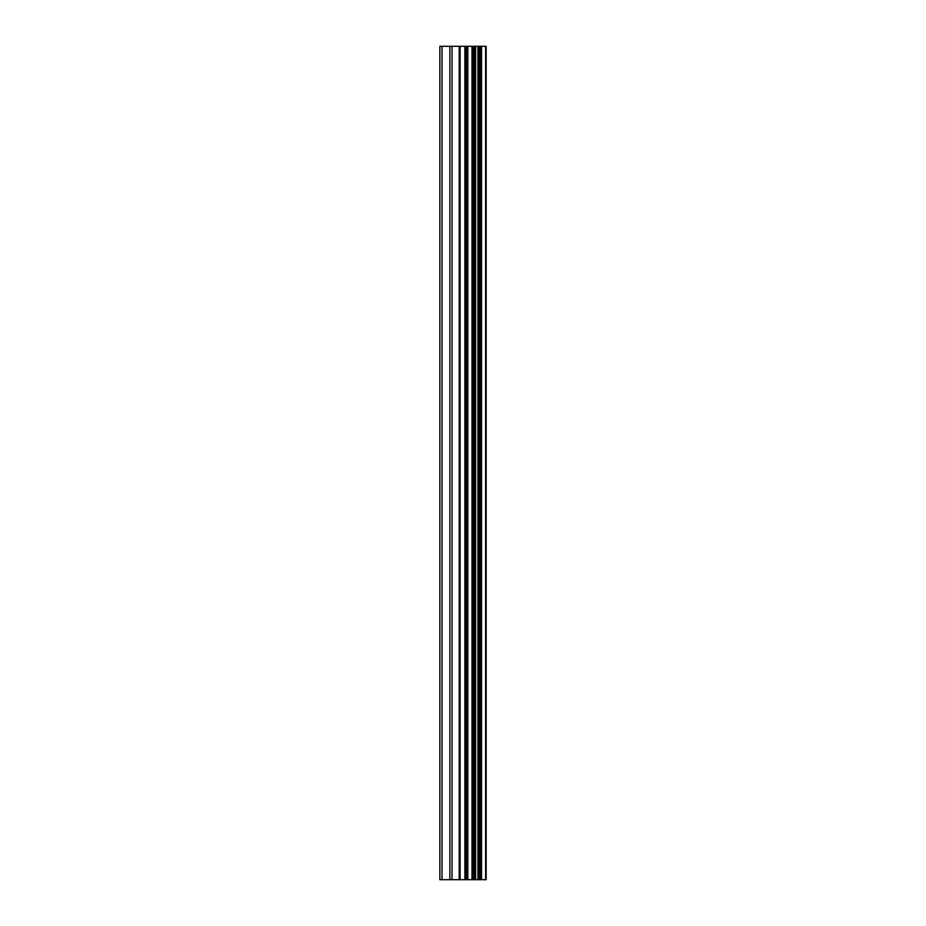 <?xml version="1.0" encoding="UTF-8"?>
<svg xmlns="http://www.w3.org/2000/svg" width="926" height="926" viewBox="0 0 926 926"><rect width="100%" height="100%" fill="white"/><g stroke="black" fill="none" stroke-linecap="round" stroke-linejoin="round"><path stroke-width="1.39" d="M459.203 879.7L486.15 879.7L486.15 46.3L439.85 46.3L439.85 879.7L459.203 879.7L459.203 46.3M486.034 879.7L486.034 46.3M485.606 879.7L485.606 46.3M467.85 879.7L467.85 46.3M466.368 879.7L466.368 46.3M442.015 879.7L442.015 46.3M481.543 879.7L481.543 46.3M480.606 879.7L480.606 46.3M480.166 879.7L480.166 46.3M479.251 879.7L479.251 46.3M479.112 879.7L479.112 46.3M477.932 879.7L477.932 46.3M475.594 879.7L475.594 46.3M474.436 879.7L474.436 46.3M474.239 879.7L474.239 46.3M473.348 879.7L473.348 46.3M472.92 879.7L472.92 46.3M471.994 879.7L471.994 46.3M465.778 879.7L465.778 46.3M464.898 879.7L464.898 46.3M460.083 879.7L460.083 46.3M452.038 879.7L452.038 46.3M449.862 879.7L449.862 46.3"/></g></svg>
